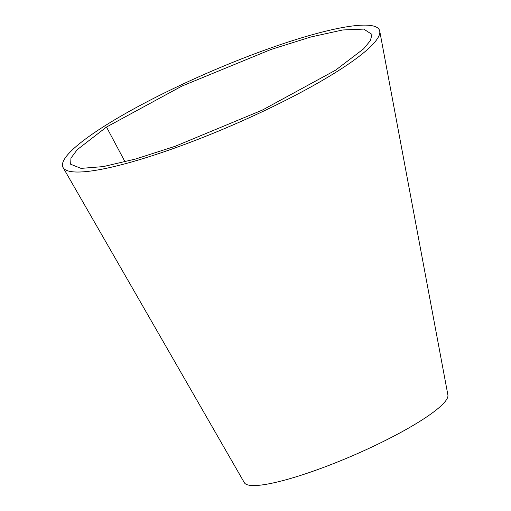 <?xml version="1.0" encoding="UTF-8"?>
<svg xmlns="http://www.w3.org/2000/svg" width="511" height="511" viewBox="0 0 511 511"><rect width="100%" height="100%" fill="white"/><g stroke="black" fill="none" stroke-linecap="round" stroke-linejoin="round"><path stroke-width="0.77" d="M335.606 70.167L262.347 110.089L175.164 146.293L135.594 159.017L103.318 166.592L81.057 168.387L70.678 164.261L70.933 158.161L77.187 149.704L106.499 127.041L181.916 86.084L271.015 49.471L310.88 36.971L342.74 29.97L363.736 29.095L371.995 34.422L370.36 40.631L363.577 48.864L335.606 70.167M100.731 128.478A172.463 28.923 156.6 0 1 273.704 46.929A172.463 28.923 156.6 0 1 379.737 31.145A172.463 28.923 156.6 0 1 341.54 68.678A172.463 28.923 156.6 0 1 172.897 148.701A172.463 28.923 156.6 0 1 63.102 167.576A172.463 28.923 156.6 0 1 100.731 128.478M379.737 31.145L447.898 394.984A110.868 18.594 156.6 0 1 417.385 422.872A110.868 18.594 156.6 0 1 310.771 472.017A110.868 18.594 156.6 0 1 244.341 482.684A110.868 18.594 156.6 0 1 244.315 482.64M106.499 127.041L125.048 161.853M63.102 167.57L244.341 482.684"/></g></svg>

